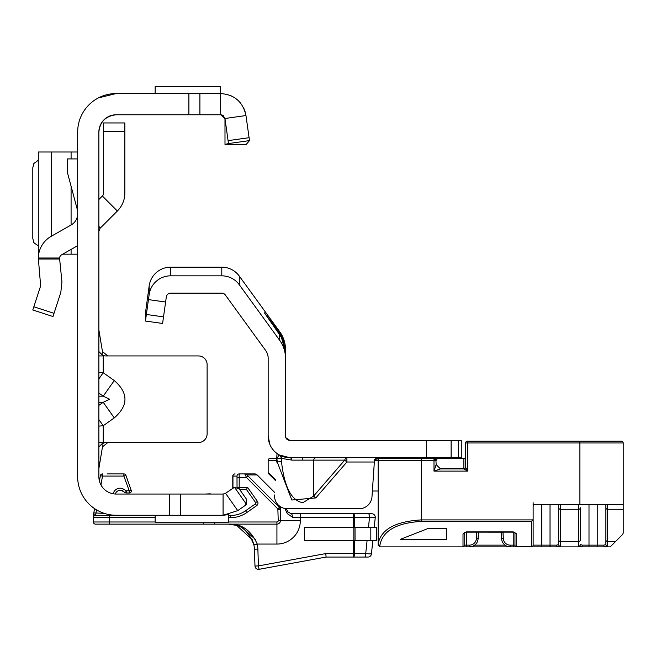 <?xml version="1.0" encoding="UTF-8"?>
<svg xmlns="http://www.w3.org/2000/svg" width="656" height="656" viewBox="0 0 656 656"><rect width="100%" height="100%" fill="white"/><g stroke="black" fill="none" stroke-linecap="round" stroke-linejoin="round"><path stroke-width="0.98" d="M98.876 426.113L103.205 425.736L114.275 417.905C128.519 405.457 128.519 393.01 114.275 380.554L103.23 396.167L109.601 399.233L103.23 402.292L98.876 405.375M245.426 505.251L246.426 504.275L246.492 499.224L245.426 505.251L237.726 510.647L223.073 515.263L116.194 515.263A38.532 38.532 0 0 1 77.662 476.732L77.662 132.094A38.532 38.532 0 0 1 116.194 93.554L220.67 93.554L220.67 114.767L224.959 118.498L245.967 115.546L249.493 140.605L228.485 143.557L224.959 118.498M225.164 493.509L223.073 494.05L116.194 494.05A17.318 17.318 0 0 1 98.876 476.732L98.876 132.094A17.318 17.318 0 0 1 116.194 114.767C105.641 116.005 99.868 121.778 98.876 132.094M98.876 226.976L100.147 228.247L117.367 211.019A25.543 25.543 0 0 0 124.853 192.954L124.853 122.951L103.64 122.951L103.64 131.61L124.853 131.61M98.876 442.529L107.855 442.529L102.484 446.843L98.876 468.507M114.275 380.554L103.205 372.731L98.876 372.354M98.876 355.937L103.205 355.937L101.934 354.642L102.484 351.624L107.855 355.937M102.484 446.843L101.934 443.825L105.026 442.529L198.456 442.529A8.659 8.659 0 0 0 207.116 433.87L207.116 364.597A8.659 8.659 0 0 0 198.456 355.937L105.026 355.937L101.934 354.642L98.876 351.534M246.492 499.224L239.284 488.941L234.512 487.269L225.557 493.271L237.726 510.647M155.16 515.263L155.16 522.192L228.764 522.192L228.764 514.624L223.073 515.263L223.073 494.05M169.338 515.263L169.338 494.05M98.876 329.96L102.484 351.624M101.934 443.825L98.876 446.933M114.275 417.905L103.23 402.292L98.876 402.292M98.876 419.61L103.205 425.736L103.205 442.529M103.205 355.937L103.205 372.731L98.876 378.856M100.147 228.247L98.876 231.306M98.876 199.506L102.369 196.013L117.367 211.019M103.64 131.61L103.64 192.954A4.33 4.33 0 0 1 102.369 196.013M116.194 93.554L98.449 97.883M223.319 115.669L224.983 118.793L225 144.41L246.221 144.41L249.493 140.605L249.296 139.203M245.967 115.546C242.982 101.951 234.553 94.62 220.67 93.554M188.887 93.554L188.887 114.767L220.67 114.767M116.194 114.767L188.887 114.767M220.629 93.554L220.629 86.625L155.16 86.625L155.16 93.554M77.662 245.68L61.697 254.749A4.33 4.33 0 0 0 59.54 258.005L61.935 281.826L60.819 292.387L52.98 316.536L32.8 309.976L40.647 285.836L38.294 258.005A25.543 25.543 0 0 1 51.217 236.308L71.086 225.016A12.989 12.989 0 0 0 77.662 213.725M77.662 210.888L67.265 171.921L67.265 158.932L77.662 158.932M38.294 152.003L77.662 152.003M38.433 253.552L38.663 254.184M62.689 254.184L77.662 254.184M38.294 152.126L38.433 152.643M38.294 160.261L33.841 163.533L32.8 167.764L32.8 238.431L33.841 242.663L38.294 245.934M225 119.326L222.072 115.005M225 144.41L228.485 143.557M230.059 95.341L232.929 96.694L230.059 95.341M238.128 100.45L240.695 103.238L238.128 100.45M243.77 108.191L245.172 111.881L243.77 108.191M239.186 474.567L239.169 473.919L254.717 473.919A3.46 3.46 0 0 1 257.168 474.936L274.659 492.426L257.168 474.936L247 474.944L247.878 475.854L246.353 477.388L245.475 474.944A2.165 1.287 -42 0 1 247 474.944L244.639 473.919L245.475 474.944M286.262 508.72L288.066 511.967L291.092 513.755L371.804 513.755A3.46 3.46 0 0 1 375.248 517.576L374.191 527.604M131.389 490.983L125.903 475.346A2.165 2.165 0 0 0 123.869 473.919L107.108 473.919M247.878 475.854L279.374 507.35L280.399 509.81L280.399 506.678L280.399 520.675A3.46 3.46 0 0 1 276.93 524.144L95.522 524.144A2.165 2.165 0 0 1 93.357 521.979L93.357 515.485L94.562 508.621M365.064 557.051L326.089 557.051L259.071 569.318L258.448 565.907L325.778 553.582L326.089 557.051M325.778 553.582L353.387 553.582L353.387 557.051L367.983 557.051A3.46 3.46 0 0 0 371.427 553.943L365.72 553.582L367.081 540.593M96.539 509.876L95.522 515.485A2.165 2.165 0 0 0 93.357 517.65L93.357 515.485L93.357 517.65A2.165 2.165 0 0 1 95.522 515.485L121.065 515.485A4.764 4.764 0 0 1 119.646 515.263L95.522 515.485A2.165 2.165 0 0 0 93.357 517.65L109.396 517.65L109.396 521.979L155.16 521.979M100.942 484.932L102.5 476.084L123.869 476.084L123.869 473.919A2.165 2.165 0 0 1 125.903 475.346L123.869 476.084L129.232 490.803L129.232 492.968L126.403 492.968A2.165 2.165 0 0 1 125.321 492.681L122.434 491.008A4.764 4.764 0 0 0 115.415 494.034A4.764 4.764 0 0 1 122.434 491.008L123.517 489.138L126.403 490.803L125.321 492.681A2.165 2.165 0 0 0 126.403 492.968L126.403 490.803L129.232 490.803L131.266 490.065A2.165 2.165 0 0 1 131.397 490.803A2.165 2.165 0 0 0 131.266 490.065M228.764 515.485L230.65 515.485A25.978 25.978 0 0 0 245.549 510.786L255.438 503.857A0.869 0.869 0 0 0 255.651 502.652L246.451 489.507L239.686 489.507M236.759 525.513L252.207 539.626L253.692 544.004L252.199 539.617M233.216 524.587L235.914 525.243M257.865 549.097L254.405 549.211A25.978 25.978 0 0 0 253.692 544.004A25.978 25.978 0 0 1 253.864 544.775C248.386 530.417 239.916 523.537 228.444 524.144C241.342 523.48 250.945 530.122 257.25 544.062A29.438 29.438 0 0 1 257.865 549.097L258.448 565.907L254.987 566.03L254.405 549.211A25.978 25.978 0 0 0 253.692 544.004A25.978 25.978 0 0 1 253.864 544.775L257.25 544.062L276.93 544.062L276.93 521.979A1.296 1.296 0 0 0 278.234 520.675L277.849 508.884L246.353 477.388L239.202 477.388L239.202 487.342L247.574 487.342L257.431 501.405A3.034 3.034 0 0 1 256.685 505.628L246.787 512.557A28.142 28.142 0 0 1 230.65 517.65L228.764 517.65M104.706 524.144L101.475 524.144M95.522 524.144A2.165 2.165 0 0 1 93.357 521.979A2.165 2.165 0 0 0 95.522 524.144A2.165 2.165 0 0 1 93.357 521.979A2.165 2.165 0 0 0 95.522 524.144A2.165 2.165 0 0 1 93.357 521.979A2.165 2.165 0 0 0 95.522 524.144A2.165 2.165 0 0 1 93.357 521.979L109.396 521.979A2.165 0.558 -90 0 0 109.962 524.144L214.586 524.144L214.586 522.192M372.829 540.593L371.427 553.943M237.037 487.293L237.005 476.084L232.773 476.084A2.165 2.165 0 0 1 234.938 473.919L235.119 473.919A2.165 2.165 -90 0 0 232.954 476.084L232.954 487.342L234.299 487.342M233.06 488.015A2.165 2.165 90 0 1 232.954 487.342L232.773 487.342A2.165 2.165 0 0 0 232.913 488.113A2.165 2.165 0 0 1 232.773 487.342L232.773 476.084M99.425 481.061L100.368 475.707A2.165 2.165 0 0 1 102.5 473.919A2.165 2.165 0 0 0 100.368 475.707L102.5 476.084L102.5 473.919M129.232 492.968A2.165 2.165 0 0 0 131.397 490.803A2.165 2.165 0 0 1 129.232 492.968M104.099 513.32L93.8 512.943L93.365 515.427L95.522 514.493M246.451 489.507L247.574 487.342M279.374 505.948L279.374 507.35L277.849 508.884M280.399 509.81L278.234 509.81M291.092 513.755A3.46 1.369 90 0 1 292.461 517.215L287.303 513.648L284.868 508.507M255.692 539.732L241.219 526.629M288.066 511.967A3.46 1.337 150.9 0 1 287.303 513.648M368.451 527.604L369.541 517.215A3.46 1.181 -90 0 0 368.352 513.755M364.531 557.051A3.46 1.181 -90 0 0 365.72 553.582L353.387 553.582L353.387 540.593M353.387 527.604L353.387 517.215L375.248 517.576M209.526 494.05A1.73 1.05 -90 0 1 210.027 493.837A1.73 1.73 0 0 1 210.871 494.05A1.73 1.73 0 0 0 210.027 493.837L205.09 494.05M258.448 569.375A3.46 3.46 0 0 1 254.987 566.03A3.46 3.46 0 0 0 259.071 569.318A3.46 3.46 0 0 1 258.448 569.375M237.005 476.084A2.165 2.165 -90 0 1 239.169 473.919L239.202 477.388L237.037 477.388M370.82 540.593L304.646 540.593L304.646 527.604L376.519 527.604L376.519 540.593L370.82 540.593L370.82 527.604M315.79 457.683A4.33 2.403 -90 0 0 313.625 460.135L291.977 460.135L281.481 458.38A4.33 4.256 119 0 0 279.317 454.969L289.813 457.683A21.648 21.648 0 0 1 268.165 436.035L268.165 358.16A12.989 12.989 0 0 0 265.688 350.525L225.303 294.938A4.33 4.33 0 0 0 221.794 293.15L170.617 293.15A4.33 4.33 0 0 0 166.329 296.881L162.59 323.465L145.443 321.055L145.443 313.117L149.174 285.811A21.648 21.648 0 0 1 170.617 267.172L221.794 267.172A21.648 21.648 0 0 1 239.309 276.102L279.694 331.69A30.307 30.307 0 0 1 285.483 349.5L285.483 358.16L285.483 352.354L281.416 337.381L282.4 337.381L285.483 350.878M315.79 497.929L291.822 500.02L277.217 461.955L281.481 461.578C284.327 486.973 291.436 500.692 302.801 502.726L313.625 496.051L313.625 460.135L344.728 460.135L346.893 462.013L315.79 497.929L313.625 496.051L344.728 460.135A4.33 2.403 -90 0 1 346.893 457.683L346.893 462.013L374.117 462.013L374.519 459.503L372.001 496.576A12.989 12.989 0 0 1 359.037 508.769L287.467 508.769L359.037 508.769M458.208 457.683L458.208 440.365L461.266 440.365L461.266 457.683L289.813 457.683A4.33 2.403 90 0 1 291.977 460.135M458.208 440.365L289.813 440.365L285.819 437.716L285.483 436.035L285.483 358.16A30.307 30.307 0 0 0 279.694 340.349L279.694 334.724L281.416 337.381M278.866 331.756L277.996 332.387L264.417 312.814L278.866 331.756L282.4 337.381M385.326 457.683L382.833 457.683M376.536 458.175L374.519 459.503L384.039 457.683M276.52 462.013L277.037 453.509M274.503 494.993A12.989 12.989 0 0 0 287.467 508.769M279.071 454.829L276.922 458.585L281.186 458.208L281.481 461.578L281.186 458.208A4.33 4.256 119.8 0 0 279.071 454.829L279.317 454.969M287.664 439.791L287.18 439.471M165.607 302.022L148.453 299.612L149.174 294.47A21.648 21.648 0 0 1 170.617 275.832L221.794 275.832A21.648 21.648 0 0 1 239.309 284.761L279.694 340.349M148.453 299.612L145.443 321.055M285.819 437.716L285.483 436.035A4.33 4.33 0 0 0 289.813 440.365M269.862 444.424L268.165 436.035M461.266 457.683L461.266 458.544M277.996 332.387L279.694 334.724M393.723 458.544L393.723 457.683M435.289 458.544L435.289 457.683M443.948 458.544L443.948 457.683M439.979 468.433L463.866 468.433L463.866 458.544L465.596 458.544L437.888 458.544L435.887 459.667L436.158 464.612L440.488 468.942L463.866 468.942L467.761 471.106L433.993 471.106L436.158 464.612L440.488 468.942L433.993 471.106L433.993 460.282L436.158 460.709L435.994 459.881M464.735 532.582L464.735 545.144L463.005 546.874L379.873 546.874L378.143 545.144L378.143 543.89C380.89 529.425 395.322 521.422 421.439 519.896L532.91 519.896L533.139 518.896L533.139 545.144L533.139 502.709M579.904 504.439L579.904 442.964L467.761 442.964L467.761 441.226L467.334 441.226L621.47 441.226A1.73 1.73 0 0 1 623.2 442.964L623.2 504.439L534.878 504.439A1.73 1.73 0 0 0 533.139 506.178L533.139 518.896M435.887 459.667L433.993 458.544L433.993 460.282L421.439 460.282L421.439 458.544L379.873 458.544L436.158 458.544L436.158 459.438M437.109 458.733A1.73 1.73 0 0 1 437.888 458.544L437.109 458.733M437.888 458.544L437.183 458.7L437.888 458.544M375.708 458.544L379.873 458.544A1.73 1.73 0 0 0 378.143 460.282A1.73 1.73 0 0 1 379.873 458.544A1.73 1.73 0 0 0 378.143 460.282L374.387 460.282M276.734 458.544L269.895 458.544L276.734 458.544M275.446 479.544L268.165 472.55A1.73 1.73 0 0 0 268.673 473.78L275.389 480.495L268.165 473.271L268.165 460.282A1.73 1.73 0 0 1 269.895 458.544A1.73 1.73 0 0 0 268.165 460.282A1.73 1.73 0 0 1 269.895 458.544M372.346 491.024L378.143 491.024M476.371 538.576L478.101 538.666A8.659 8.659 0 0 1 469.45 546.874A8.659 8.659 0 0 0 478.101 538.666L478.445 532.123L501.25 532.155L501.594 538.666A8.659 8.659 0 0 0 510.237 546.874L466.465 546.874L466.465 545.144L469.45 545.144A6.929 6.929 0 0 0 476.371 538.576L476.707 532.123M514.96 532.164L514.96 545.144L513.23 545.144L513.23 546.874L516.69 546.874L510.237 546.874A8.659 8.659 0 0 1 501.594 538.666L503.324 538.576A6.929 6.929 0 0 0 510.237 545.144L513.23 545.144L513.23 531.893L514.96 532.393A1.73 1.501 0 0 0 516.69 533.894L516.69 546.645L531.409 546.645L531.409 521.397L421.439 521.397C396.372 522.922 382.514 530.917 379.873 545.39L379.873 546.874A1.73 1.73 0 0 1 379.783 546.874M623.2 504.439L623.2 533.164L622.692 534.394L610.211 546.874L516.69 546.874A1.73 1.73 0 0 1 514.96 545.144L514.96 532.582M513.23 546.874L516.69 546.874A1.73 1.73 0 0 1 514.96 545.144A1.73 1.501 0 0 0 516.69 546.645L516.69 546.874M516.69 533.894L513.23 531.893L466.465 531.893L463.005 533.894L463.005 546.874A1.73 1.73 0 0 0 463.095 546.874A1.73 1.73 0 0 1 463.005 546.874L466.465 546.874M557.887 546.874L560.421 546.292A1.73 1.706 0 0 1 558.691 544.578L558.691 504.439L558.691 544.578L556.575 545.144A1.73 1.312 90 0 0 557.887 546.874M609.227 546.874L597.222 546.874L597.222 504.439M605.882 504.439L605.882 544.578L605.882 504.439M578.6 504.439L578.6 509.269A1.73 1.517 0 0 0 580.339 507.752L580.339 539.995A1.73 1.517 0 0 1 578.6 541.512L578.6 509.269L560.421 509.269L560.421 541.512L578.6 541.512L578.6 546.292A1.73 1.706 0 0 0 580.339 544.578L582.446 545.144L603.774 545.144L605.882 544.578A1.73 1.706 0 0 0 607.612 546.292L605.078 546.874A1.73 1.312 -90 0 1 603.774 545.144M446.547 539.396L446.547 528.392L428.368 528.392L400.226 539.396L446.547 539.396L446.547 528.392M465.596 467.211L465.596 442.964A1.73 1.73 0 0 1 467.334 441.226A1.73 1.73 0 0 0 465.596 442.964L467.761 442.964L467.761 471.106L465.596 467.211A1.73 1.73 0 0 1 463.866 468.942A1.73 1.73 0 0 0 465.596 467.211A1.73 1.222 180 0 1 463.866 468.433L463.866 468.942M463.005 533.894A1.73 1.501 -0 0 0 464.735 532.393L466.465 532.123L466.465 545.144L464.735 545.144A1.73 1.73 0 0 1 464.735 545.234A1.73 1.73 0 0 0 464.735 545.144L464.735 532.164M582.446 545.144A1.73 1.312 -90 0 1 581.134 546.874L578.6 546.292M379.873 545.39A1.73 1.501 0 0 1 378.143 543.89L378.143 460.282A1.73 1.73 0 0 1 379.873 458.544M533.139 506.178A1.73 1.73 0 0 1 534.878 504.439A1.73 1.73 0 0 0 533.139 506.178M532.91 519.896L531.409 521.397M531.409 546.874A1.73 1.73 0 0 0 533.139 545.144A1.73 1.501 180 0 1 531.409 546.645L531.409 546.874A1.73 1.73 0 0 0 533.139 545.144L550.031 545.144L550.031 504.439M433.993 458.544L436.158 460.709M98.876 396.167L103.23 396.167L98.876 393.092M246.426 504.275L234.512 487.269M180.351 515.263L180.351 494.05M98.876 226.435L100.417 227.968M249.083 137.686L228.075 140.638M199.9 93.554L199.9 114.767M38.294 258.005L59.54 258.005M33.841 306.77L54.022 313.33M59.532 259.013L38.294 259.013M71.086 152.003L71.086 158.932M71.086 186.247L71.086 225.016M71.086 249.419L71.086 254.184M51.217 152.003L51.217 236.308M225 119.097L221.605 114.874M256.685 505.628L255.438 503.857A0.869 0.869 0 0 0 255.651 502.652L257.431 501.405M354.576 527.604L354.576 517.215A3.46 1.181 90 0 0 353.387 513.755L353.387 517.215L300.317 517.215L300.317 520.675A23.378 23.378 0 0 1 276.93 544.062M230.65 517.65L230.65 515.485A25.978 25.978 0 0 0 245.549 510.786L246.787 512.557M228.764 521.979L276.93 521.979M354.576 540.593L354.576 553.582A3.46 1.181 90 0 1 353.387 557.051M274.659 492.435L257.16 474.936A3.46 3.444 90 0 0 254.717 473.919M300.317 520.675L280.399 520.675A3.46 3.46 0 0 1 276.93 524.144M113.25 493.804A6.929 6.929 0 0 1 123.517 489.138M155.16 517.65L109.396 517.65A2.165 0.558 90 0 1 109.962 515.485M232.773 487.342A2.165 2.165 0 0 0 232.913 488.113M237.185 487.342L239.202 487.342L239.202 488.827M280.399 520.675L278.234 520.675M203.942 524.144A2.165 0.558 -90 0 1 203.385 522.192M300.317 513.755L300.317 517.215L292.461 517.215M353.846 540.593L353.846 527.604M355.035 540.593L355.035 527.604M302.801 457.683L302.801 459.848M279.694 332.895L279.694 331.69M277.217 461.955L276.922 458.585A25.978 25.978 0 0 1 276.734 458.478M163.516 316.873L146.37 314.47M426.63 457.683L426.63 440.365M451.123 457.683L451.123 440.365M239.309 284.761L239.309 276.102M221.794 275.832L221.794 267.172M170.617 275.832L170.617 267.172M149.174 294.47L149.174 285.811M421.439 521.397L421.439 460.282L378.143 460.282M276.627 460.282L268.165 460.282M474.649 545.144L505.046 545.144M588.998 504.439L588.998 546.874M541.799 504.439L541.799 546.874M502.98 532.123L503.324 538.576M623.2 442.964L579.904 442.964L579.904 441.226M469.45 546.874L469.45 545.144M510.237 545.144L510.237 546.874M623.2 509.269L607.612 509.269L607.612 541.512L615.574 541.512M605.882 539.995A1.73 1.517 0 0 0 607.612 541.512L607.612 546.292M558.691 539.995A1.73 1.517 0 0 0 560.421 541.512L560.421 546.292M550.031 546.874L550.031 545.144L556.575 545.144M607.612 504.439L607.612 509.269A1.73 1.517 0 0 1 605.882 507.752M560.421 504.439L560.421 509.269A1.73 1.517 0 0 1 558.691 507.752M38.294 152.036L38.294 254.159M222.277 115.079L223.36 115.71M222.753 115.3L223.229 115.612M228.444 524.144L236.201 525.333M466.465 532.123L513.23 532.123"/></g></svg>
